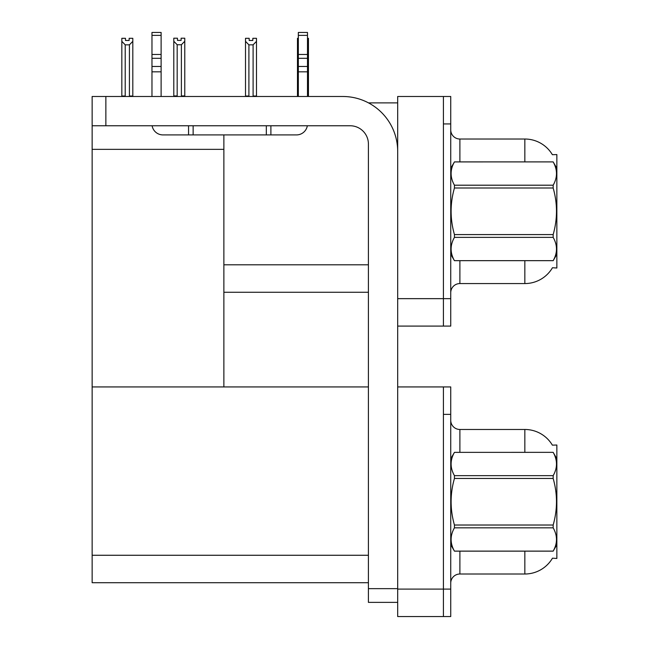 <?xml version="1.0" encoding="UTF-8"?>
<svg xmlns="http://www.w3.org/2000/svg" width="649" height="649" viewBox="0 0 649 649"><rect width="100%" height="100%" fill="white"/><g stroke="black" fill="none" stroke-linecap="round" stroke-linejoin="round"><path stroke-width="0.97" d="M368.527 102.891L397.683 102.891M443.421 386.934L443.421 616.55L450.739 616.55L450.739 386.934L397.683 386.934L397.683 96.49L443.421 96.49L443.421 326.098L397.683 326.098L397.683 298.654L443.421 298.654L443.421 326.098L450.739 326.098L450.739 298.654L443.421 298.654L443.421 123.927L450.739 123.927L450.739 298.654M223.873 292.253L368.413 292.253M552.372 154.689A32.02 32.02 0 0 0 524.838 139.024A32.02 32.02 0 0 1 552.372 154.689L556.858 154.576L556.858 268.013L552.461 267.737A32.02 32.02 0 0 1 524.838 283.564A32.02 32.02 0 0 0 552.299 268.013M223.873 149.359L223.873 386.934L92.142 386.934L92.142 149.359L223.873 149.359L223.873 134.911M92.142 149.359L92.142 96.49L105.86 96.49L105.86 125.76L350.111 125.76A18.294 18.294 0 0 1 368.413 144.054L368.413 588.651L397.683 588.651M397.683 326.098L397.683 616.55L443.421 616.55L443.421 414.378L450.739 414.378M223.873 386.934L368.413 386.934M92.142 386.934L92.142 582.705L368.413 582.705M552.372 445.141A32.02 32.02 0 0 0 524.838 429.476A32.02 32.02 0 0 1 552.372 445.141L556.858 445.027L556.858 558.456L552.461 558.189A32.02 32.02 0 0 1 524.838 574.008A32.02 32.02 0 0 0 552.299 558.456M450.739 292.707A9.151 9.151 0 0 1 459.89 283.564L524.838 283.564L524.838 260.695M524.838 161.893L524.838 139.024A32.02 32.02 0 0 1 552.299 154.576A32.02 32.02 0 0 0 524.838 139.024L459.89 139.024A9.151 9.151 0 0 1 450.739 129.873A9.151 9.151 0 0 0 459.89 139.024L459.89 161.893M443.421 96.49L450.739 96.49L450.739 123.927M450.739 583.159A9.151 9.151 0 0 1 459.89 574.008L524.838 574.008L524.838 551.139M524.838 452.345L524.838 429.476A32.02 32.02 0 0 1 552.299 445.027A32.02 32.02 0 0 0 524.838 429.476L459.89 429.476A9.151 9.151 0 0 1 450.739 420.325A9.151 9.151 0 0 0 459.89 429.476L459.89 452.345M307.488 38.307L308.453 38.307L308.453 41.349L307.488 42.964M307.488 96.028L308.453 96.028L308.453 96.49L308.453 41.349M298.337 38.307L297.469 38.307L297.469 96.49M298.337 42.834L297.469 41.349L297.469 96.028L298.337 96.028M252.834 40.473L249.175 40.473L252.834 40.473L252.834 38.307L256.493 38.307L256.493 41.349L253.102 44.838L248.9 44.838L248.9 96.028L245.509 96.028L245.509 41.349L248.9 44.838M245.509 41.349L245.509 38.307L249.175 38.307L249.175 40.473M248.9 96.028L248.445 96.49M256.493 41.349L256.493 96.028L253.102 96.028L253.102 44.838M253.556 96.49L253.102 96.028M256.493 96.028L256.493 96.49M297.469 41.349L297.469 96.028M181.379 44.749L177.177 44.749L173.794 41.252L173.794 38.21L177.453 38.21L177.453 40.384L181.112 40.384L181.112 38.21L184.77 38.21L184.77 41.252L181.379 44.749L181.379 95.938L184.77 95.938L184.77 96.49M184.77 95.938L184.77 41.252M177.177 44.749L177.177 95.938L173.794 95.938L173.794 96.49M177.177 95.938L176.65 96.49M173.794 41.252L173.794 95.938M181.112 40.384L177.453 40.384M129.151 40.473L125.492 40.473L129.151 40.473L129.151 38.307L132.81 38.307L132.81 96.028L129.419 96.028L129.419 44.838L125.216 44.838L125.216 96.028L124.77 96.49M125.216 96.028L121.834 96.028L121.834 96.49L121.834 38.307L125.492 38.307L125.492 40.473M132.81 41.349L129.419 44.838M125.216 44.838L121.834 41.349M132.81 96.028L132.81 96.49M397.683 602.369L368.413 602.369L368.413 588.651M397.683 151.371A54.889 54.889 0 0 0 342.794 96.49L105.86 96.49M105.86 125.76L92.142 125.76M307.334 125.76A10.976 10.976 0 0 1 296.504 134.911L162.948 134.911A10.976 10.976 0 0 1 152.126 125.76M298.337 96.49L298.337 71.828L307.488 71.828L307.488 96.49M307.488 35.37L298.337 35.37L298.337 32.45L307.488 32.45L307.488 71.828M298.337 71.828L298.337 66.466L307.488 66.466M307.488 58.313L298.337 58.313L298.337 66.466M298.337 58.313L298.337 35.37M307.488 54.459L298.337 54.459M266.317 134.911L266.317 125.76M193.134 134.911L193.134 125.76M151.971 96.49L151.971 71.828L161.114 71.828L161.114 96.49M188.559 125.76L188.559 134.911L162.948 134.911M151.971 71.828L151.971 66.466L161.114 66.466L161.114 71.828M161.114 35.37L151.971 35.37L151.971 32.45L161.114 32.45L161.114 58.313L151.971 58.313L151.971 66.466M151.971 58.313L151.971 35.37M161.114 58.313L161.114 66.466M161.114 54.459L151.971 54.459M556.858 168.294L553.159 161.893L454.438 161.917C450.008 169.649 450.008 177.412 454.438 185.208L454.438 188.007C450.008 203.494 450.008 219.013 454.438 234.581L454.438 237.38C450.008 245.111 450.008 252.875 454.438 260.663L553.159 260.663C557.588 252.94 557.588 245.176 553.159 237.38L454.438 237.38M454.438 185.208L553.159 185.208C557.588 177.477 557.588 169.714 553.159 161.917M553.159 185.208L553.159 188.007L454.438 188.007M454.438 234.581L553.159 234.581C557.588 219.013 557.588 203.494 553.159 188.007M553.159 234.581L553.159 237.38M556.858 254.286L553.159 260.695M450.739 168.294L454.438 161.893L553.159 161.893M450.739 254.286L454.438 260.695M454.438 260.663L553.159 260.663M556.858 458.746L553.159 452.345L454.438 452.369L553.159 452.345C557.588 460.165 557.588 467.929 553.159 475.652L553.159 478.459L454.438 478.459C450.008 493.946 450.008 509.465 454.438 525.025L454.438 527.832C450.008 535.563 450.008 543.318 454.438 551.115L553.159 551.115C557.588 543.383 557.588 535.628 553.159 527.832L454.438 527.832M454.438 525.025L553.159 525.025C557.588 509.465 557.588 493.946 553.159 478.459M553.159 525.025L553.159 527.832M450.739 544.738L454.438 551.139L553.159 551.139L556.858 544.738M450.739 458.746L454.438 452.369C450.008 460.1 450.008 467.864 454.438 475.652L454.438 478.459M454.438 475.652L553.159 475.652M223.873 264.808L368.413 264.808M397.683 589.105L450.739 589.105M92.142 555.26L368.413 555.26M459.89 260.695L459.89 283.564M459.89 551.139L459.89 574.008M270.893 134.911L270.893 125.76"/></g></svg>
